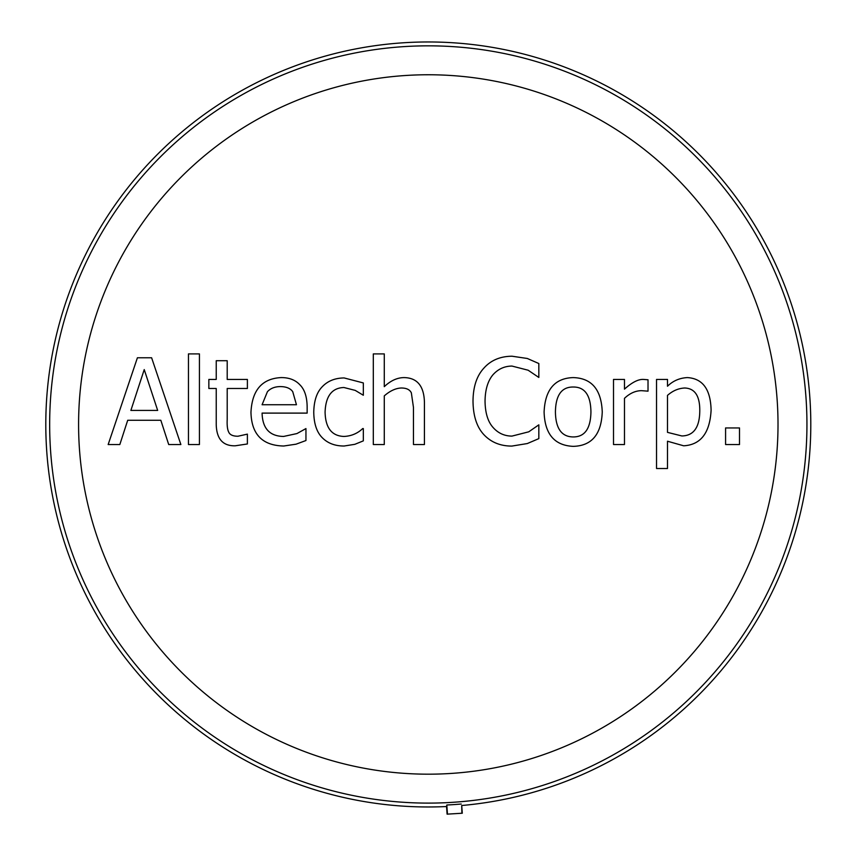 <?xml version="1.0" encoding="UTF-8"?>
<svg xmlns="http://www.w3.org/2000/svg" width="857" height="857" viewBox="0 0 857 857"><rect width="100%" height="100%" fill="white"/><g stroke="black" fill="none" stroke-linecap="round" stroke-linejoin="round"><path stroke-width="1.29" d="M641.561 390.674L648.021 391.167L648.021 379.78L643.596 379.426C638.39 379.094 632.016 382.329 624.474 389.132L624.474 379.426L613.505 379.426L613.505 444.537L624.474 444.537L624.474 398.334C629.841 393.256 635.53 390.696 641.561 390.674M590.934 411.981C590.644 428.639 584.742 436.963 573.215 436.941C561.614 436.824 555.679 428.5 555.422 411.981C555.679 395.216 561.614 386.903 573.215 387.021C584.785 386.903 590.698 395.216 590.934 411.981M544.099 411.981C544.763 434.038 554.458 445.49 573.215 446.358C591.705 445.865 601.378 434.413 602.246 411.981C601.378 389.592 591.705 378.13 573.215 377.594C554.79 378.183 545.084 389.646 544.099 411.981M413.46 407.407L413.46 444.537L424.429 444.537L424.429 402.276C424.011 386.036 417.209 377.808 404.043 377.594C397.166 377.669 390.588 380.69 384.279 386.668L384.279 353.898L373.309 353.898L373.309 444.537L384.279 444.537L384.279 395.88C389.956 390.91 395.58 388.285 401.151 388.007C406.379 387.975 409.785 389.592 411.349 392.849L413.46 407.407M216.232 388.489L216.232 424.569C216.607 438.998 222.938 446.079 235.214 445.801L247.384 443.969L247.384 434.124L237.957 436.234C233.018 436.234 229.944 434.874 228.744 432.164C227.437 429.678 226.923 425.458 227.201 419.502L227.201 388.489L247.384 388.489L247.384 379.426L227.201 379.426L227.201 360.722L216.232 360.722L216.232 379.426L208.851 379.426L208.851 388.489L216.232 388.489M157.667 410.428L130.875 410.428L144.233 369.581L157.667 410.428M151.614 357.765L137.409 357.765L108.164 444.537L119.83 444.537L127.704 420.273L160.827 420.273L168.7 444.537L180.87 444.537L151.614 357.765M188.454 353.898L188.454 444.537L199.424 444.537L199.424 353.898L188.454 353.898M296.458 404.74L262.081 404.74L267.416 391.724C270.533 388.328 274.872 386.614 280.432 386.593C286.217 386.646 290.319 388.328 292.73 391.66L296.458 404.74M281.064 377.594C262.081 378.58 252.044 390.16 250.962 412.335C251.487 434.338 262.403 445.565 283.731 446.015L296.04 444.183L305.949 440.53L305.949 428.575L296.95 433.567L283.592 436.449C269.666 436.213 262.499 428.436 262.081 413.106L307.149 413.106L307.149 407.129C307.074 396.984 304.663 389.549 299.907 384.836C295.354 379.94 289.077 377.53 281.064 377.594M313.758 412.121C313.898 423.583 316.704 432.089 322.189 437.638C327.674 443.24 334.991 446.036 344.128 446.015L354.819 444.322L363.325 440.873L363.325 428.575L362.693 428.575C357.519 433.492 351.252 436.117 343.925 436.449C331.734 435.977 325.456 427.868 325.082 412.121C325.681 396.084 331.97 387.889 343.925 387.514L355.237 390.396L363.325 395.248L363.325 382.94L344.128 377.948C334.991 378.044 327.674 380.99 322.189 386.807C316.801 392.335 313.994 400.776 313.758 412.121M473.01 401.226C473.182 415.945 476.813 427.097 483.916 434.692C491.061 442.287 500.37 446.079 511.833 446.079L527.301 443.551L538.828 438.623L538.828 424.847L528.769 431.81L511.972 436.095C504.441 436.074 498.142 433.192 493.054 427.45C487.901 421.708 485.223 412.967 485.041 401.226C485.18 389.849 487.762 381.108 492.775 374.991C497.949 369.11 504.355 366.132 511.972 366.068L528.137 370.213L538.828 377.455L538.828 363.529L527.301 358.472L512.036 356.223C500.252 356.319 490.847 360.294 483.841 368.178C476.717 375.912 473.107 386.925 473.01 401.226M699.773 411.489C699.473 427.611 693.495 435.763 681.84 435.956L667.496 432.367L667.496 395.388C672.724 390.771 678.465 388.307 684.732 388.007C695.038 388.382 700.051 396.202 699.773 411.489M667.496 441.226L683.672 445.801C700.737 444.815 709.875 432.956 711.096 410.224C710.646 389.41 702.751 378.537 687.4 377.594C679.59 377.991 672.959 380.872 667.496 386.239L667.496 379.426L656.537 379.426L656.537 468.511L667.496 468.511L667.496 441.226M725.579 427.943L725.579 444.537L739.505 444.537L739.505 427.943L725.579 427.943M462.287 813.229L447.097 814.15L446.54 806.533A382.49 382.49 0 0 1 86.011 253.758A382.49 382.49 0 0 1 744.454 209.183A382.49 382.49 0 0 1 461.719 805.505L462.287 813.229L447.097 814.15M461.719 805.505L461.88 812.875M461.237 804.027A380.979 380.979 0 0 1 446.808 805.002L446.54 806.533M447.45 813.754L446.808 805.002M78.587 424.472A349.72 349.72 0 0 1 603.157 121.608A349.72 349.72 0 0 1 603.157 727.336A349.72 349.72 0 0 1 78.587 424.472M461.387 801.659A378.633 378.633 0 0 1 49.663 424.472A378.633 378.633 0 0 1 417.263 45.999A378.633 378.633 0 0 1 806.298 402.394A378.633 378.633 0 0 1 461.387 801.659"/></g></svg>

